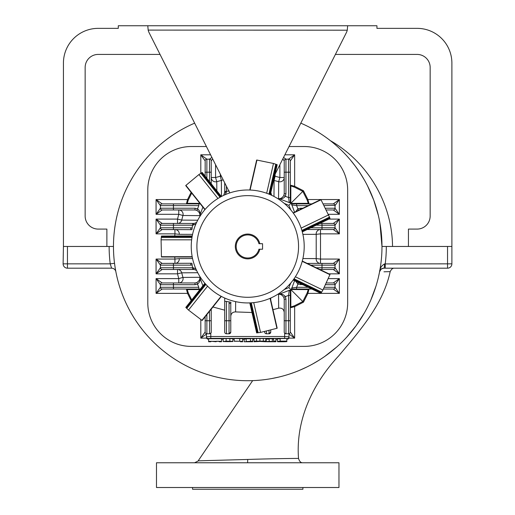<?xml version="1.0" encoding="UTF-8"?>
<svg xmlns="http://www.w3.org/2000/svg" width="515" height="515" viewBox="0 0 515 515"><rect width="100%" height="100%" fill="white"/><g stroke="black" fill="none" stroke-linecap="round" stroke-linejoin="round"><path stroke-width="0.77" d="M274.965 174.482L346.26 32.857A13.036 13.036 0 0 0 347.284 30.095L347.651 25.75L376.935 25.75L376.935 28.357L417.124 28.357A34.756 34.756 0 0 1 451.887 63.113L451.887 246.466L381.976 246.466L381.048 230.701M113.474 246.466L63.429 246.466L63.429 63.113A34.756 34.756 0 0 1 98.185 28.357L118.289 28.357L118.289 25.75L147.792 25.75L148.166 30.095A13.036 13.036 0 0 0 149.189 32.857L229.767 192.913M67.459 246.466L67.459 263.841L63.113 263.841L63.429 246.466M247.721 487.512L156.483 487.512L156.483 462.766L338.967 462.766L338.967 487.512L247.721 487.512M380.637 227.54L379.195 219.281M378.3 215.251L376.246 207.648M373.729 200.129L367.613 186.044M359.605 172.255L355.105 165.888M350.425 159.998L355.208 166.023M359.67 172.351L363.783 178.982M367.543 185.902L370.877 193.016M373.787 200.29L378.319 215.322M379.922 223.066L381.976 246.466M115.424 269.287L115.708 270.864M115.746 271.09L115.869 271.714A4.345 4.345 0 0 0 111.601 268.186L110.223 263.841L114.53 263.3M380.025 270.465C380.611 269.113 381.885 268.354 383.849 268.186L383.849 268.186A4.345 0.676 -90 0 0 384.525 263.931L447.541 263.841L447.541 268.186A4.345 4.345 0 0 0 451.887 263.841A4.345 4.345 0 0 1 447.541 268.186L383.849 268.186C381.003 268.83 379.581 270.002 379.581 271.714L379.542 271.926C393.557 271.534 393.557 271.534 379.542 271.926L378.589 276.433M375.956 286.211L370.845 299.988M364.208 313.21L356.213 325.544M355.974 325.873L346.904 336.952M336.334 347.322L324.978 356.264M319.023 360.223L312.869 363.854M306.522 367.156L299.955 370.143M278.84 377.064L271.83 378.538M259.998 380.154L255.981 380.463M253.515 380.591L252.711 380.624M192.546 487.512L192.546 489.25L302.904 489.25L302.904 487.512M347.393 336.404L352.64 330.231M357.545 323.69L361.994 316.937M370.89 299.885L372.783 295.295M383.971 271.798L390.177 271.63C383.244 304.268 359.843 330.72 338.613 356C312.805 383.527 295.552 420.053 298.533 458.44C299.267 458.376 274.894 458.562 247.721 459.457L198.178 460.835L252.665 380.624M198.52 460.828L194.573 462.766M247.618 462.766L247.721 459.457M447.541 246.466L447.541 263.841L451.887 263.841L451.887 246.466M109.129 246.466A138.599 138.599 0 0 0 110.223 263.841L67.459 263.841L67.459 268.186A4.345 4.345 0 0 1 63.113 263.841A4.345 4.345 0 0 0 67.459 268.186L111.594 268.167M384.525 263.931C381.531 265.65 379.883 268.244 379.581 271.714L381.209 269.081M385.226 268.186L385.226 263.841A138.599 138.599 0 0 0 386.321 246.466M160.043 54.423L98.185 54.423A13.036 13.036 0 0 0 85.149 67.459L85.149 216.049A13.036 13.036 0 0 0 98.185 229.085L106.875 229.085L106.875 246.466M408.44 246.466L408.44 229.085L417.124 229.085A13.036 13.036 0 0 0 430.16 216.049L430.16 67.459A13.036 13.036 0 0 0 417.124 54.423L335.407 54.423M194.644 123.149A134.254 134.254 0 0 0 247.721 380.72A134.254 134.254 0 0 0 300.805 123.149M206.418 146.537L191.245 146.537A43.447 43.447 0 0 0 147.792 189.984L147.792 302.949A43.447 43.447 0 0 0 191.245 346.395L304.204 346.395A43.447 43.447 0 0 0 347.651 302.949L347.651 189.984A43.447 43.447 0 0 0 304.204 146.537L289.031 146.537M284.319 203.444A99.929 99.929 0 0 1 288.838 205.35A99.929 99.929 0 0 1 290.75 209.869M290.75 283.063A99.929 99.929 0 0 1 288.838 287.576A99.929 99.929 0 0 1 284.319 289.488M191.104 300.56L187.55 293.389L186.404 289.044L200.29 289.044L161.865 289.018A1.738 1.738 0 0 0 162.148 289.044L156.071 293.389L160.41 287.306A1.738 1.738 0 0 0 161.865 289.018M202.878 207.133L199.743 215.631C200.586 213.081 199.859 210.802 197.56 208.781L196.839 210.365L195.011 209.966L162.148 209.966A1.738 1.738 0 0 1 160.41 208.227L160.435 208.517A1.738 1.738 0 0 0 162.148 209.966L156.071 214.311L160.41 208.227A1.738 1.738 0 0 0 162.148 209.966L173.446 209.966L173.446 208.227L195.011 208.227L197.56 208.781L198.822 205.627L160.41 205.627A1.738 1.738 0 0 1 162.148 203.889L156.071 199.543L160.41 205.627L160.41 208.227L173.446 208.227L173.446 203.889L162.148 203.889L200.29 203.889L186.404 203.889L187.55 199.543L191.104 192.372M283.546 157.429L285.96 159.154A1.738 1.738 0 0 0 284.222 160.892L284.222 172.19L285.96 172.19L285.96 193.756L285.407 196.299L288.567 197.567L288.567 159.154A1.738 1.738 0 0 1 290.305 160.892L294.651 154.809L288.567 159.154L285.96 159.154L285.96 172.19L290.305 172.19L290.305 160.892L290.305 202.086L290.305 185.143L294.651 186.288L303.451 190.743L307.899 199.543L309.045 203.889L292.102 203.889L311.852 203.889M311.852 289.044L292.102 289.044L309.045 289.044L307.899 293.389L303.451 302.189L294.651 306.644L290.305 307.783L290.305 290.84L290.28 332.323A1.738 1.738 0 0 0 290.305 332.04L294.651 338.123L288.999 334.087M197.715 272.718L181.718 272.828L182.928 277.424L199.743 277.302L202.878 285.793M199.884 289.552L187.203 289.578L188.336 293.029L191.529 299.518M191.689 193.106L188.336 199.897L187.203 203.348L199.884 203.374M195.011 208.227L195.011 209.966L196.839 210.365C199.286 212.083 200.251 213.841 199.743 215.631L182.928 215.502L181.718 220.105L197.715 220.208M192.552 234.37L179.246 234.331L174.946 233.862L174.946 229.523A4.345 4.326 -90 0 1 179.246 234.331M161.865 263.429L162.148 263.41A1.738 1.738 0 0 0 160.41 265.148A1.738 1.738 0 0 1 162.148 263.41A1.738 1.738 0 0 0 160.41 265.148L173.446 265.148L173.446 267.755L193.389 267.8L193.614 269.493L194.464 269.57L192.777 269.493L191.889 263.262L162.148 263.41L156.071 259.064L160.41 265.148L160.41 267.755L156.071 273.838L156.071 259.064L174.946 259.064L174.946 263.41A4.345 4.326 90 0 0 179.246 258.601L192.552 258.556M288.838 205.35L302.814 191.374L294.29 187.074L290.84 185.941L290.808 202.871L289.276 202.588L278.557 198.481L278.686 181.666L274.083 180.456L273.98 196.453M221.469 196.453L221.366 180.456L216.764 181.666L216.834 190.827M294.548 212.219L291.316 203.386L308.247 203.348L307.114 199.897L302.814 191.374L303.451 190.743M288.838 287.576L302.814 301.552L307.114 293.029L308.247 289.578L291.316 289.546L294.548 280.714M302.897 258.556L316.204 258.601L316.204 234.331L302.897 234.37M211.202 332.323A1.738 1.738 0 0 0 211.227 332.04L210.796 333.186L209.489 333.778L206.882 333.778A1.738 1.738 0 0 1 205.144 332.04L205.17 332.323M212.933 306.992L224.695 310.172L224.695 298.037M235.632 301.636L235.6 311.923L251.99 312.502M270.748 299.994L270.755 298.037M272.963 309.676L278.66 308.189L278.557 294.451L289.276 290.338L290.808 290.061L290.84 306.985L294.29 305.852L302.814 301.552L303.451 302.189M284.222 312.354L284.222 312.335C283.746 309.135 281.892 307.745 278.66 308.189M270.748 330.25L270.748 332.04L269.017 333.778L266.409 333.778A1.738 1.738 0 0 1 264.671 332.04L264.671 331.692M235.6 311.923C232.716 311.942 231.113 313.378 230.778 316.229M230.759 332.323A1.738 1.738 0 0 0 230.778 332.04L230.778 303.419L229.04 303.419L229.22 301.951L226.433 301.41L224.695 301.41L224.695 332.04A1.738 1.738 0 0 0 224.72 332.323M230.778 332.04A1.738 1.738 0 0 1 229.04 333.778L229.04 320.742L230.778 320.742L230.778 332.04L229.04 333.778L226.433 333.778A1.738 1.738 0 0 1 224.695 332.04L224.695 320.742L226.433 320.742L226.433 301.41M211.227 332.04A1.738 1.738 0 0 1 209.489 333.778L209.837 333.739L209.489 333.778L209.489 320.742L211.227 320.742L211.227 332.04L211.227 309.135M285.529 333.72L284.653 333.186L284.653 336.514L288.999 336.816L288.999 337.415L288.999 333.72L288.567 333.778L288.999 333.72M208.633 338.728L221.521 338.728L221.521 341.748L219.281 341.748L219.281 341.252L216.126 341.252L216.126 341.748L210.873 341.252L210.873 341.748L208.633 341.748L208.633 338.728M226.13 338.535L232.832 338.716L232.832 341.567L223.162 341.567L223.162 338.716L226.13 338.535L226.13 341.136L232.832 341.316M246.176 341.509L252.749 341.136L252.749 341.748L244.2 341.748L250.509 341.625L246.176 341.509L246.183 338.78L250.502 338.78M250.502 341.136L250.502 338.535L252.749 338.535L252.749 341.136M244.2 341.625L244.2 339.024L246.176 339.024M272.345 339.024L273.652 339.024M268.373 341.625L273.652 341.625L273.652 338.535L275.892 338.535L275.892 341.748L269.197 341.748C268.167 341.767 262.727 341.69 269.184 341.381L272.345 341.381L272.345 338.78L269.184 338.78C262.727 339.095 268.167 339.166 269.197 339.153M280.179 338.902C276.478 338.876 276.478 338.748 280.186 338.535L286.816 338.535L286.816 341.258L279.536 341.258M286.816 338.928L286.836 341.561M256.515 338.535L254.03 338.535L254.03 341.136L257.449 341.445L254.03 341.748L254.03 341.136L256.515 341.136L256.515 338.535L265.817 338.535L265.817 341.136L263.332 341.136L263.332 338.535M242.681 338.716L234.19 338.535L234.19 341.258L240.441 341.258L240.441 341.748L242.681 341.748L242.681 338.716M347.651 25.75L147.792 25.75M148.333 30.7L148.166 30.095L347.258 30.198M149.189 32.857L148.796 32.007M148.597 31.505L148.391 30.9M287.261 339.153A1.738 1.732 180 0 0 288.999 337.415L288.471 338.67L286.874 339.263L287.261 338.548L284.653 338.368L284.653 336.514L210.796 336.514L206.451 336.816L206.451 337.415L206.451 333.72L206.882 333.778L206.451 333.72L206.882 333.778L206.882 314.581M279.536 341.381L284.061 341.374C287.814 341.503 287.814 341.625 284.061 341.748L277.63 341.748L284.711 341.625L280.179 341.503C276.478 341.477 276.478 341.348 280.186 341.13L286.816 341.13M280.179 341.503C276.478 341.477 276.478 341.348 280.186 341.13L280.186 338.535M284.061 341.258L284.061 341.374C287.814 341.503 287.814 341.625 284.061 341.748M273.652 341.136L275.892 341.136M269.197 341.748C268.167 341.767 262.727 341.69 269.184 341.381L269.184 338.78M272.345 341.381L268.373 341.509M265.817 341.748L262.405 341.445L265.817 341.136L265.817 341.748L259.927 341.445L259.927 338.838M263.332 341.136L256.515 341.136M254.03 341.748L259.927 341.445M246.183 341.381L246.183 338.78M242.681 341.316L234.19 341.13M223.162 341.567L226.13 341.136M225.313 341.265L225.313 341.625L225.313 341.265L230.681 341.265L230.681 341.625L230.681 341.265M225.313 341.625L230.681 341.625M208.633 341.329L221.521 341.329M209.489 311.311L209.489 320.742L205.144 320.742L205.144 332.04L200.799 338.123L206.451 334.087M205.144 320.742L205.144 316.757M285.96 333.778L285.96 320.742L288.567 320.742L288.567 333.778L285.96 333.778A1.738 1.738 0 0 1 284.222 332.04L284.222 299.164M290.305 320.742L288.567 320.742L288.567 295.365L285.407 296.627L285.96 299.176L284.222 299.176L283.823 297.348C282.104 294.902 280.347 293.936 278.557 294.451C281.106 293.601 283.385 294.329 285.407 296.627L283.823 297.348L284.222 299.176M288.567 295.365L289.276 290.338L290.305 290.833L290.305 295.365L288.567 295.365M229.22 301.951L230.926 302.299L230.778 303.419M288.567 333.778A1.738 1.738 0 0 0 290.305 332.04A1.738 1.738 0 0 1 288.567 333.778A1.738 1.738 0 0 0 290.28 332.323M270.729 332.323A1.738 1.738 0 0 0 270.748 332.04A1.738 1.738 0 0 1 269.017 333.778L269.017 330.714M324.424 287.306L335.033 287.306A1.738 1.738 0 0 1 333.295 289.044L323.472 289.044L333.295 289.044L339.379 293.389L335.033 287.306L335.033 284.698A1.738 1.738 0 0 0 333.295 282.96L326.581 282.96L333.295 282.96L339.379 278.615L328.454 278.615M302.826 284.698L297.889 284.145L296.627 287.306L296.627 289.044L292.089 289.044L291.599 288.014L296.627 287.306L308.24 287.306M328.454 214.311L339.379 214.311L335.033 208.227L335.033 205.627L339.379 199.543L339.379 214.311L333.295 209.966L326.581 209.966M308.24 205.627L296.627 205.627L297.889 208.781L300.438 208.227L300.438 209.38M323.472 203.889L333.585 203.908A1.738 1.738 0 0 0 333.295 203.889L339.379 199.543L307.899 199.543L307.114 199.897M310.809 265.148L322.004 265.148L322.004 263.41L333.585 263.429A1.738 1.738 0 0 1 335.014 264.858L335.033 265.148A1.738 1.738 0 0 0 333.295 263.41L339.379 259.064L335.033 265.148L322.004 265.148L322.004 267.755L335.033 267.755A1.738 1.738 0 0 1 333.295 269.493L322.004 269.493L333.295 269.493L339.379 273.838L335.033 267.755L335.033 265.148A1.738 1.738 0 0 0 333.295 263.41L307.197 263.41M316.223 267.755L322.004 267.755L322.004 269.493L319.828 269.493M328.853 273.838L339.379 273.838L339.379 259.064L320.504 259.064L320.504 233.862L339.379 233.862L335.033 227.785L335.033 225.177L339.379 219.094L339.379 233.862L333.295 229.523L307.197 229.523M319.828 223.439L333.295 223.439A1.738 1.738 0 0 1 335.033 225.177L335.014 224.888M309.045 203.889L309.006 203.882A0.869 0.863 90 0 0 309.032 203.889A0.869 0.863 90 0 1 309.032 203.889L292.095 203.889L296.627 203.882L296.627 205.627L291.599 204.912L292.089 203.889A0.869 0.863 90 0 1 291.316 203.386M298.571 210.281L297.889 208.781L295.719 211.652M325.757 284.698L335.033 284.698L339.379 278.615L339.379 293.389L307.899 293.389L307.114 293.029M328.853 219.094L339.379 219.094L333.295 223.439A1.738 1.738 0 0 1 333.585 223.459A1.738 1.738 0 0 0 333.295 223.439L333.585 223.459M298.571 282.651L297.889 284.145L295.719 281.274M324.424 205.627L335.014 205.337A1.738 1.738 0 0 0 333.585 203.908M335.033 205.627A1.738 1.738 0 0 0 333.295 203.889A1.738 1.738 0 0 1 335.033 205.627M335.033 287.306A1.738 1.738 0 0 1 333.585 289.018A1.738 1.738 0 0 0 335.033 287.306L335.014 287.589M300.438 284.698L300.438 283.546M335.014 268.038A1.738 1.738 0 0 1 333.585 269.467A1.738 1.738 0 0 0 335.014 268.038L335.033 267.755M335.014 228.068L335.033 227.785A1.738 1.738 0 0 1 333.295 229.523A1.738 1.738 0 0 0 335.033 227.785L322.004 227.785L322.004 225.177L316.223 225.177M335.033 208.227A1.738 1.738 0 0 1 333.295 209.966A1.738 1.738 0 0 0 335.033 208.227L335.014 208.517A1.738 1.738 0 0 0 335.033 208.227L325.757 208.227M284.222 172.19L284.222 193.756L283.823 195.578L284.222 193.756L285.96 193.756M212.644 158.91L211.227 160.892L211.227 183.797M211.903 157.429L209.489 159.154L209.489 172.19L205.144 172.19L205.144 176.169M205.144 172.19L205.17 160.603A1.738 1.738 0 0 1 206.882 159.154A1.738 1.738 0 0 0 205.144 160.892L200.799 154.809L206.882 159.154A1.738 1.738 0 0 0 205.144 160.892M211.208 160.603L211.227 160.892A1.738 1.738 0 0 0 209.489 159.154A1.738 1.738 0 0 1 211.227 160.892A1.738 1.738 0 0 0 209.489 159.154L206.599 159.174M224.617 193.209L224.695 191.516L229.22 190.981M224.695 182.851L224.695 191.516M285.671 159.174L285.96 159.154A1.738 1.738 0 0 0 284.222 160.892L282.806 158.91M290.84 185.941A0.869 0.863 180 0 1 290.305 185.155L290.305 185.155A0.869 0.863 180 0 0 290.305 185.155L290.305 202.099L289.276 202.588L288.567 197.567L290.305 197.567L290.305 202.099A0.869 0.863 180 0 0 290.808 202.871M285.407 196.299C283.385 198.603 281.106 199.331 278.557 198.481C280.347 198.996 282.104 198.024 283.823 195.578L285.407 196.299M226.433 186.301L226.388 192.127L225.267 194.638M226.388 192.127L224.695 192.353L223.703 195.346M270.755 192.353L271.746 195.346M288.567 159.154L288.851 159.174A1.738 1.738 0 0 0 288.567 159.154A1.738 1.738 0 0 1 290.305 160.892L290.28 160.603A1.738 1.738 0 0 1 290.305 160.892M188.336 293.029L187.55 293.389L156.071 293.389L156.071 278.615L162.148 282.96L195.03 282.96L196.839 282.568C199.286 280.842 200.251 279.085 199.743 277.302C200.586 279.845 199.859 282.13 197.56 284.145L195.011 284.698L195.011 282.96L196.839 282.568L198.822 287.306L198.822 289.044L200.29 289.044L186.411 289.044A0.869 0.863 90 0 0 186.404 289.044L186.443 289.044A0.869 0.863 90 0 0 186.411 289.044M192.777 269.493L162.148 269.493L156.071 273.838L177.514 273.838L178.769 278.615L156.071 278.615L160.41 284.698L160.41 287.306A1.738 1.738 0 0 0 162.148 289.044A1.738 1.738 0 0 1 160.41 287.306L160.435 287.589M160.41 227.785L160.435 228.068A1.738 1.738 0 0 1 160.41 227.785A1.738 1.738 0 0 0 162.148 229.523L161.865 229.497A1.738 1.738 0 0 0 162.148 229.523L156.071 233.862L160.41 227.785L173.446 227.785L173.446 225.177L160.41 225.177A1.738 1.738 0 0 1 162.148 223.439L173.446 223.439L162.148 223.439L156.071 219.094L160.41 225.177L160.41 227.785A1.738 1.738 0 0 0 162.148 229.523L191.889 229.664L192.777 223.439L194.464 223.362L196.608 222.441M162.148 229.523L173.446 229.523L173.446 227.785L190.769 227.785L190.769 229.523M195.9 224.006L192.777 225.177L173.446 225.177L173.446 223.439L192.777 223.439M193.389 267.8L195.9 268.92M194.464 269.57L196.608 270.484M198.822 205.627L198.822 203.889L200.29 203.882L186.411 203.889A0.869 0.863 -90 0 1 186.404 203.889A0.869 0.863 -90 0 0 187.203 203.348M160.41 205.627L160.435 205.337A1.738 1.738 0 0 1 162.148 203.889L161.865 203.908A1.738 1.738 0 0 1 162.148 203.889M193.389 225.126L193.614 223.439L194.464 223.362M190.769 263.41L190.769 265.148L192.243 264.968M161.865 269.467L162.148 269.493A1.738 1.738 0 0 1 161.865 269.467A1.738 1.738 0 0 0 162.148 269.493A1.738 1.738 0 0 1 160.41 267.755L160.435 268.038A1.738 1.738 0 0 1 160.41 267.755L173.446 267.755L173.446 269.493M161.865 282.98L162.148 282.96A1.738 1.738 0 0 0 160.41 284.698A1.738 1.738 0 0 1 162.148 282.96A1.738 1.738 0 0 0 160.41 284.698L195.011 284.698M290.808 290.061A0.869 0.863 -0 0 0 290.305 290.833L290.305 307.777A0.869 0.863 -0 0 0 290.305 307.783L290.305 307.745A0.869 0.863 -0 0 0 290.305 307.777M290.84 306.985A0.869 0.863 -0 0 0 290.305 307.745L290.305 307.745M294.29 305.852L294.651 306.644L294.651 338.123L288.851 338.123M308.247 289.578A0.869 0.863 90 0 1 309.032 289.044L309.032 289.044A0.869 0.863 90 0 1 309.045 289.044L292.076 289.044A0.869 0.863 90 0 1 292.095 289.044M291.316 289.546A0.869 0.863 90 0 1 292.076 289.044M284.866 154.809L294.651 154.809L294.651 186.288L294.29 187.074M309.006 203.882L309.006 203.882A0.869 0.863 90 0 1 308.247 203.348M188.336 199.897L187.55 199.543L156.071 199.543L156.071 214.311L178.769 214.311L178.769 209.966A4.345 4.326 90 0 0 178.769 209.966A4.345 4.326 90 0 1 182.928 215.502L178.769 214.311L177.514 219.094L156.071 219.094L156.071 233.862L174.946 233.862L174.74 235.928M187.203 289.578A0.869 0.863 90 0 0 186.443 289.044L186.443 289.044M192.179 236.224L192.095 236.694L161.382 236.694L161.433 236.224L161.304 237.415L191.973 237.415L191.632 239.829L161.086 239.829L161.433 256.708L192.179 256.708L192.095 256.238M201.932 172.615L200.914 173.252L220.04 197.232L217.942 198.475L198.893 174.585L185.915 185.387L205.086 209.425L205.401 209.064M276.909 164.62L275.776 164.221L268.952 194.123L266.68 193.26L273.478 163.474L256.94 160.062L250.097 190.035L250.58 190.054M329.915 218.251L329.516 217.118L301.88 230.43M329.516 217.118L321.025 199.794L293.325 213.133L293.608 213.525M293.325 279.793L293.608 279.407L321.276 292.732L321.025 293.132L321.663 292.114L294.026 278.808L295.378 276.78L322.905 290.035L329.915 274.675L302.215 261.337L302.086 261.8M256.94 332.87L258.131 332.735L251.307 302.833L253.734 302.627L260.532 332.413L276.909 328.312L270.072 298.34L269.628 298.526M205.086 283.507L205.401 283.868L186.25 307.88L185.915 307.539L186.765 308.388L205.891 284.409L207.564 286.179L188.516 310.062L201.932 320.317L221.102 296.28L220.678 296.048M302.215 231.596L302.086 231.132L329.755 217.806M301.462 229.072L301.449 229.033A56.483 56.483 0 0 1 206.882 285.477A56.483 56.483 0 0 1 267.594 193.595A56.483 56.483 0 0 1 301.449 229.033L301.14 228.106L328.667 214.852M250.097 302.897L250.58 302.872L257.41 332.819M270.072 194.593L269.628 194.4L276.465 164.459M221.102 196.653L220.678 196.878L201.526 172.866M298.558 246.466A50.837 50.837 0 0 1 222.306 290.486A50.837 50.837 0 0 1 222.306 202.44A50.837 50.837 0 0 1 298.558 246.466M161.382 256.238L161.433 256.708L161.382 256.238M192.237 235.928L161.453 236.05M161.086 239.829L161.304 237.415M186.25 185.052L185.915 185.387L186.25 185.052M198.893 174.585L200.914 173.252M257.41 160.114L256.94 160.062L257.41 160.114M273.478 163.474L275.776 164.221M321.276 200.2L321.025 199.794L321.276 200.2M329.755 275.126L329.915 274.675L329.755 275.126M322.905 290.035L321.663 292.114M276.465 328.467L276.909 328.312L276.465 328.467M260.532 332.413L258.131 332.735M201.526 320.066L201.932 320.317L201.526 320.066M204.886 283.276L185.799 307.423M188.516 310.062L186.765 308.388M258.929 249.221A11.542 11.542 0 0 1 241.168 255.961A11.542 11.542 0 0 1 241.168 236.964A11.542 11.542 0 0 1 258.929 243.704L262.553 243.704L262.553 249.221L258.929 249.221M259.824 249.221A12.412 12.412 0 0 1 240.737 256.721A12.412 12.412 0 0 1 240.737 236.211A12.412 12.412 0 0 1 259.824 243.704M206.599 338.123L200.799 338.123L200.799 319.603M179.246 258.601L174.946 259.064L174.74 257.004M210.584 154.809L200.799 154.809L200.799 173.33M215.573 164.723L215.573 177.508L220.349 176.252L221.366 180.456A4.345 4.326 0 0 0 223.072 179.626M220.349 174.218L220.349 176.252L221.379 176.252M275.094 174.218L275.094 176.252L279.877 177.508L284.222 177.508A4.345 4.326 180 0 0 284.222 177.514A4.345 4.326 180 0 1 278.686 181.666L279.877 177.508L279.877 164.723M284.653 338.368L210.796 338.368L210.796 333.186A1.738 1.738 0 0 1 210.468 333.475M208.189 339.153L206.978 338.67L206.451 337.415A1.738 1.732 180 0 0 208.189 339.153L208.189 338.548A1.738 1.732 180 0 1 206.451 336.816M221.521 339.334L223.162 339.334M232.832 339.334L234.19 339.334M242.681 339.334L244.2 339.334M252.749 339.334L254.03 339.334M265.817 339.334L266.229 339.334M275.892 339.334L277.411 339.334M210.796 338.368L208.189 338.548M239.72 341.13L239.72 338.535M229.864 341.136L229.864 338.535M288.999 336.816A1.738 1.732 180 0 1 287.261 338.548M284.222 320.742L285.96 320.742L285.96 299.176M229.04 303.419L229.04 320.742L226.433 320.742L226.433 333.778M266.409 333.778L266.409 331.325M209.489 333.778A1.738 1.738 0 0 0 209.85 333.739M209.953 333.714A1.738 1.738 0 0 0 210.365 333.54M302.826 208.227L300.438 208.227M322.004 229.523L322.004 227.785L310.809 227.785M322.004 223.439L322.004 225.177L335.033 225.177M320.504 259.064L320.504 263.41A4.345 4.326 90 0 1 316.204 258.601L320.504 259.064M320.504 233.862L320.504 229.523A4.345 4.326 -90 0 0 316.204 234.331L320.504 233.862M335.014 284.415L335.033 284.698A1.738 1.738 0 0 0 333.295 282.96L333.585 282.98M211.227 172.19L209.489 172.19L209.489 181.615M206.882 159.154L206.882 178.351M274.559 176.252L275.094 176.252L274.083 180.456A4.345 4.326 0 0 1 273.632 180.321M215.573 177.508L211.227 177.508A4.345 4.326 180 0 0 216.764 181.666L215.573 177.508M288.851 159.174A1.738 1.738 0 0 1 290.28 160.603M173.446 282.96L173.446 287.306L198.822 287.306M190.769 227.785L192.243 227.958M173.446 263.41L173.446 265.148L190.769 265.148M173.446 289.044L173.446 287.306L160.41 287.306M177.514 223.439L177.514 219.094L181.718 220.105A4.345 4.326 -90 0 1 177.514 223.439M177.514 269.493L177.514 273.838L181.718 272.828A4.345 4.326 -90 0 0 177.52 269.493A4.345 4.326 -90 0 1 177.52 269.493M178.769 278.615L178.769 282.96A4.345 4.326 90 0 0 182.928 277.424L178.769 278.615M160.435 205.337A1.738 1.738 0 0 1 161.865 203.908M392.533 246.466C392.218 203.335 367.762 161.942 330.295 140.608M302.865 462.766C300.869 462.914 299.427 461.472 298.533 458.44M390.177 271.63C391.4 269.152 392.816 268.006 394.426 268.186M114.536 263.32L114.961 266.409M277.411 338.716L277.411 341.316M266.229 338.967L266.229 341.567M277.411 339.34L275.892 339.34M266.229 339.34L265.817 339.34M254.03 339.34L252.749 339.34M244.2 339.34L242.681 339.34M234.19 339.34L232.832 339.34M223.162 339.34L221.521 339.34M161.472 257.004L192.237 257.004M185.709 185.6L204.886 209.65M202.183 172.454L221.366 196.511M256.644 160.03L249.794 190.022M277.192 164.716L270.349 194.709M320.864 199.543L293.144 212.895M330.012 218.534L302.292 231.885M330.012 274.392L302.292 261.047M320.864 293.383L293.144 280.038M277.192 328.209L270.349 298.217M256.644 332.902L249.794 302.91M202.183 320.472L221.366 296.421"/></g></svg>
